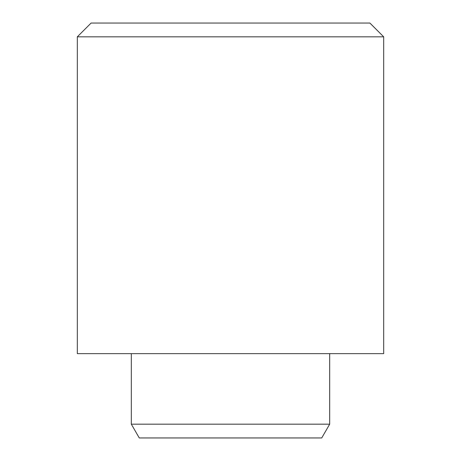 <?xml version="1.0" encoding="UTF-8"?>
<svg xmlns="http://www.w3.org/2000/svg" width="461" height="461" viewBox="0 0 461 461"><rect width="100%" height="100%" fill="white"/><g stroke="black" fill="none" stroke-linecap="round" stroke-linejoin="round"><path stroke-width="0.69" d="M77.321 36.822L91.099 23.05L369.901 23.05L383.679 36.822L77.321 36.822L77.321 353.65L383.679 353.65L383.679 36.822M329.678 424.178L321.726 437.95L139.274 437.95L131.322 424.178L329.678 424.178L329.678 353.65M131.322 424.178L131.322 353.65"/></g></svg>

